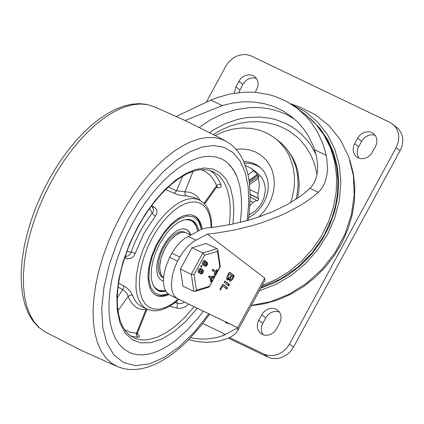 <?xml version="1.0" encoding="UTF-8"?>
<svg xmlns="http://www.w3.org/2000/svg" width="424" height="424" viewBox="0 0 424 424"><rect width="100%" height="100%" fill="white"/><g stroke="black" fill="none" stroke-linecap="round" stroke-linejoin="round"><path stroke-width="0.64" d="M260.283 167.395L257.262 165.641L252.858 164.008L248.146 163.224L244.489 163.203M279.315 311.852L275.049 311.338L271.763 312.218L268.763 314.099L266.362 316.792L262.339 324.159L261.491 326.719L261.412 331.027L262.986 334.785M258.741 320.279L257.548 323.385L257.251 326.591L257.866 329.618L260.013 332.92L262.901 334.753L265.339 335.315L269.224 334.907L271.72 333.821L273.968 332.156L275.817 330.02L279.559 323.295L280.746 320.189L281.048 316.982L280.736 314.926L279.533 312.17L277.545 310.018L274.206 308.455L271.673 308.227L267.804 309.133L264.332 311.417L262.477 313.553L258.741 320.279L262.742 323.342M375.182 135.293L372.018 134.726L368.705 135.245L364.624 137.54L362.223 140.233L358.201 147.6L357.353 150.16L357.273 154.463L358.842 158.221M375.42 146.731L376.607 143.63L376.909 140.423L376.295 137.397L375.394 135.611L373.411 133.459L371.265 132.262L368.822 131.694L364.942 132.108L361.274 133.958L359.208 135.876L357.596 138.198L353.711 145.761L353.107 148.967L353.425 152.084L355.206 155.635L357.639 157.664L361.2 158.751L365.08 158.343L368.748 156.493L370.809 154.575L375.42 146.731M256.382 78.413L254.31 77.91L251.008 78.069L247.78 79.304L245.83 80.661L242.809 84.381L238.712 92.644M255.248 92.379L257.813 86.745L258.11 83.539L257.495 80.512L256.017 77.931L253.584 75.901L251.273 75.011L248.74 74.783L244.871 75.689L242.48 77.078L240.413 78.991L235.808 86.835L234.324 93.232M206.334 102.067L225.87 66.086L228.398 62.349L233.396 57.855L237.286 55.825L243.471 54.473L247.526 54.77L251.294 56.016L389.889 122.377L393.885 125.154L396.106 127.847L398.242 132.749L398.793 136.401L398.263 142.104L396.143 147.621L289.497 344.05L286.969 347.786L281.971 352.28L278.08 354.31L273.968 355.45L267.836 355.365L264.072 354.12L229.649 337.626M228.441 338.198L268.074 357.183L271.837 358.428L277.969 358.513L282.082 357.379L287.774 354.024L290.97 350.855L293.498 347.113L401.019 148.898L402.265 145.167L402.8 141.356L402.609 137.614L401.698 134.09L399.069 129.5L392.571 124.025M349.927 160.357L353.298 173.4L354.803 187.058L354.411 201.071L352.127 215.164L347.998 229.061L342.11 242.486L334.573 255.179L325.531 266.897L315.164 277.402L303.674 286.502L291.288 294.007L278.25 299.773L264.804 303.69L251.22 305.683M290.588 202.661L292.237 197.478L294.24 186.942L294.489 176.458L292.973 166.341L289.735 156.896L287.499 152.518L284.875 148.411L278.541 141.139L274.879 138.033L267.624 133.443L259.605 130.189L251.019 128.35L242.072 127.963L232.988 129.05L223.973 131.573L215.26 135.473M295.963 199.322L297.033 194.499L298.077 184.822L297.632 175.308L295.708 166.203L292.359 157.733L287.668 150.123L281.753 143.556L274.879 138.033M249.047 180.301L257.363 174.407L251.496 168.556L245.348 165.424M257.363 174.407L259.228 176.909L258.476 176.336L249.386 182.776M250.181 194.33L258.041 198.093L257.962 193.455L258.826 190.169L259.303 185.754L259 181.435L258.264 178.345L258.476 176.336M258.041 198.093L258.788 198.671L257.591 200.875L250.202 197.118M249.884 205.773L253.17 202.28L256.843 200.303M248.994 214.931L255.274 210.908L260.363 205.274L263.797 198.543L265.27 191.319L265.217 187.731L264.64 184.265L263.548 181.006L261.968 178.022L259.939 175.388L257.501 173.156L251.496 168.556M250.187 194.547L258.788 198.671M249.195 181.302L258.11 174.985M253.801 170.644L248.024 174.741M257.962 193.455L250.006 189.645M249.588 184.493L258.264 178.345M250.133 200.828L253.17 202.28M202.778 323.48L224.444 333.863L223.517 335.485L216.616 337.573L207.029 338.988L199.784 339.052L190.381 337.901M224.444 333.863L223.549 335.511L237.758 327.72L229.84 323.931L225.515 322.701L228.112 323.099M188.654 339.688L196.842 341.569L205.486 342.316L214.295 341.834L220.114 340.801L228.536 338.156L233.348 335.32L235.892 333.036L237.663 330.656L237.758 327.72L169.552 294.855L229.84 323.931M176.326 116.441L210.808 100.091L217.21 97.584L230.258 93.969L243.424 92.252L249.959 92.125L256.425 92.48L269.012 94.642L275.065 96.433L286.55 101.405L297.001 108.131L305.858 116.091L311.046 122.149L317.65 132.246L322.733 143.381L325.229 151.278L326.803 158.581L327.535 168.28L327.047 174.344L324.996 182.272L322.749 186.942L319.919 190.795L312.986 196.784L307.061 201.082L300.616 205.221L286.311 212.912L278.536 216.42L261.942 222.669L253.218 225.377L235.161 229.872L216.632 233.062L207.32 234.149L264.709 278.091L264.979 280.344L237.663 330.656M228.186 275.881L228.107 278.642L230.004 277.275L231.096 275.271L229.273 273.877L228.186 275.881L227.492 275.547M230.624 277.746L230.566 279.766L231.954 278.764L233.041 276.766L231.711 275.743L230.624 277.746L229.93 277.413M213.299 134.456L221.673 129.68L230.46 125.96L239.539 123.358L248.761 121.921L257.999 121.683L267.088 122.668L275.892 124.863L280.407 126.527L288.908 130.883L296.567 136.528L300.033 139.803L306.144 147.17L311.073 155.507L313.06 159.991L314.719 164.65L317.014 174.418M229.273 273.877L228.578 273.544M226.766 277.72L228.107 278.642M231.711 275.743L231.016 275.409M229.294 278.218L229.58 279.294L230.566 279.766M230.884 279.787L229.474 280.762M232.781 276.559L233.105 275.155L229.379 272.303M229.352 279.374L227.439 280.057L226.935 279.538L226.713 278.298L227.354 275.833L229.029 272.717L229.67 272.245L234.096 275.632L234.032 276.549L232.214 279.824L230.804 281.128L229.893 281.181L229.352 279.374L228.361 278.897L227.01 279.67M229.326 284.414L229.262 285.336L228.621 285.808L224.195 282.426L224.9 281.027L229.326 284.414L228.34 283.937L227.921 285.278M228.34 283.937L224.609 281.086M227.534 287.711L226.829 289.11L222.711 285.962L220.671 289.724L220.104 290.048L220.13 289.104L222.468 284.801L223.109 284.329L227.534 287.711L226.543 287.239L226.13 288.58M226.543 287.239L222.817 284.382M220.676 289.624L220.035 289.316M222.711 285.962L222.017 285.628M188.092 236.38L196.015 240.175L192.385 242.385L187.535 246.657L182.924 252.206L179.781 257.018L171.858 253.223L176.119 246.922L180.815 241.664L184.467 238.59L201.299 229.342L205.714 228.096L214.539 227.147L232.114 224.227L249.238 220.003L257.501 217.438L273.162 211.465L287.361 204.506L299.747 196.736L305.158 192.602L311.486 186.767L314.221 182.633L316.224 177.667L317.385 172.091L317.698 165.811L316.474 156.064L313.691 146.969L308.439 136.062L303.414 128.636L297.531 121.964L290.869 116.134L282.554 110.68L273.485 106.461L263.818 103.551L253.695 101.993L243.286 101.813L232.755 103.016L222.271 105.581L185.124 120.517M171.858 253.223L169.653 257.294L177.571 261.089L179.781 257.018M207.32 234.149L196.015 240.175M177.571 261.089L174.614 267.963L172.547 274.895L171.338 284.605L171.853 290.133L173.4 294.558L174.54 296.286L177.476 298.65M169.552 294.855L166.621 292.491L164.581 288.707L163.542 283.693L163.415 280.81L163.961 274.471L165.54 267.65L169.653 257.294M251.363 305.423L270.565 301.676L289.21 294.187L306.589 283.243L322.033 269.261L334.955 252.773L344.855 234.414L351.364 214.883L354.226 194.929L353.335 175.313L348.719 156.79L340.562 140.058L329.178 125.764L314.99 114.459L298.554 106.562L290.8 103.848M260.76 288.119L275.012 282.548L288.548 274.805L301.014 265.085L312.106 253.642L321.546 240.753L329.088 226.745L334.547 211.974L337.785 196.805L338.723 181.626L337.334 166.823L333.651 152.757L327.773 139.793L319.844 128.244L310.066 118.418M259.329 290.753L275.812 284.44L291.352 275.314L305.444 263.654L317.645 249.842L327.561 234.318L334.875 217.581L339.359 200.16L340.864 182.612L339.343 165.498L334.849 149.365L327.519 134.731L317.592 122.059L305.381 111.756L291.283 104.15M132.723 223.008L138.288 213.367L144.255 204.193L150.573 195.581L157.156 187.625L163.94 180.417L170.846 174.036L177.799 168.556L184.726 164.024L191.553 160.5L198.199 158.025L204.591 156.615L210.659 156.297L216.346 157.071L221.577 158.921L224.847 160.791L227.863 163.145L233.083 169.24L237.133 177.089L239.926 186.534L241.399 197.383L241.537 209.414L240.323 222.377L241.537 209.414L241.399 197.383L239.926 186.534L237.133 177.089L235.262 172.955L230.614 165.964L227.863 163.145L224.847 160.791L221.577 158.921L216.346 157.071L210.659 156.297L204.591 156.615L198.199 158.025L191.553 160.5L184.726 164.024L177.799 168.556L170.846 174.036L163.94 180.417L157.156 187.625L150.573 195.581L144.255 204.193L138.288 213.367L132.723 223.008L126.951 234.43L121.868 246.153L117.549 258.009L114.051 269.834L111.433 281.451L109.721 292.703L108.947 303.425L109.116 313.463L110.235 322.675L112.275 330.927L115.222 338.108L119.022 344.108L123.623 348.846L128.965 352.254L123.623 348.846L119.022 344.108L115.222 338.108L112.275 330.927L110.235 322.675L109.116 313.463L108.947 303.425L109.721 292.703L111.433 281.451L114.051 269.834L117.549 258.009L121.868 246.153L126.951 234.43L132.723 223.008M203.329 311.142L198.04 318.037L186.989 330.376L175.589 340.488L169.865 344.617L164.183 348.078L158.581 350.855L153.106 352.916L147.791 354.257L142.687 354.861L137.821 354.729L133.237 353.855L128.965 352.254L133.237 353.855L137.821 354.729L142.687 354.861L147.791 354.257L153.106 352.916L158.581 350.855L164.183 348.078L169.865 344.617L175.589 340.488L186.989 330.376L198.04 318.037L203.329 311.142M168.985 294.553L165.959 295.729L162.122 296.456L158.597 296.212L156.207 295.396L154.007 293.991L152.115 292.041L150.547 289.571L148.495 283.216L147.965 275.287L148.988 266.24L151.506 256.589L155.38 246.879L157.755 242.178L165.106 230.879L170.607 224.641L176.315 219.754L181.981 216.436L184.716 215.418L189.846 214.708L192.189 215.021L196.021 216.791L198.225 218.874L200.011 221.63L201.347 224.996L202.211 228.918M187.546 303.531L188.664 304.072M151.622 205.682L153.477 209.26L153.292 211.592L144.987 223.247L140.095 231.493L134.498 243.153L131.127 252.132L135.298 253.255L143.821 233.635L156.663 214.125L157.05 211.115L156.26 209.053L154.59 207.347L151.644 205.656M149.614 208.433L152.227 213.277L155.354 216.325M124.661 257.85L127.587 258.794L130.825 258.401L133.528 256.435L135.298 253.255M118.031 287.059L124.449 290.663L126.686 293.249L128.196 296.349L130.221 295.104L132.511 295.279L130.613 291.908L127.285 288.309L124.9 286.55L118.556 283.147M165.614 189.565L177.115 194.473L181 195.427L186.438 195.962L193.996 197.446L199.444 200.054L196.487 199.01L193.28 198.57L189.851 198.75L186.242 199.545L182.49 200.944L178.637 202.937L174.725 205.492L166.892 212.191L159.344 220.756L155.783 225.616L149.264 236.242L143.137 249.312L138.722 262.684L136.279 275.6L135.94 287.324L136.565 292.523L137.721 297.187L139.385 301.241L141.531 304.628L144.128 307.305L147.144 309.229L140.832 306.17L137.668 303.791L135.023 300.526L132.511 295.279M146.985 309.149L137.625 332.697L136.433 333.545L136.433 335.294L137.222 336.762L138.441 337.308L139.66 336.667L139.215 335.575L137.514 334.223M169.78 306.17L177.683 308.269L180.412 308.391L184.986 307.093L188.601 304.156M216.5 187.408L218.689 187.874L220.522 187.434L221.238 186.041L220.941 184.53L218.546 179.559L216.399 176.326L213.092 172.706L210.304 170.538M125.462 256.038L125.928 258.354M176.426 301.448L177.582 303.436L176.829 308.078M184.514 302.074L182.219 303.303L180.126 303.701L174.858 302.699M216.632 187.233L216.77 187.498M174.381 193.455L176.49 190.774L168.323 186.995M152.64 207.564L153.87 206.891M126.914 251.406L131.127 252.132L130.46 253.711L129.124 255.301L127.407 256.112L125.965 256.123M117.268 297.844L122.865 289.544L124.089 286.083M117.957 310.659L128.196 296.349L129.723 299.927L131.62 302.996L135.113 306.589L137.837 308.264L140.842 309.345L145.819 309.838L146.349 308.847M124.523 329.649L130.173 332.252L136.528 333.211L145.819 309.838L146.98 309.16M200.329 200.51L196.9 196.179L194.87 194.552L191.457 192.819L188.961 192.141L184.928 191.855L184.97 194.272L186.438 195.962M193.09 171.333L184.928 191.855L176.49 190.774L182.797 176.093M201.177 169.627L205.364 171.513L210.251 175.388L214.263 180.735L216.648 185.654L218.657 184.366L220.941 184.53M204.029 203.287L216.648 185.654L216.526 187.371L217.199 186.857L216.759 186.836M165.874 291.447L160.844 291.638L158.385 290.843L156.44 289.603L153.377 285.686L151.559 280.057L151.151 276.697L151.368 269.129L152.947 260.787L155.799 252.148L159.758 243.71L166.266 233.704L171.142 228.176L173.66 225.849L178.727 222.197L183.64 220.008L188.182 219.378L190.254 219.659L193.54 221.143L195.363 222.791L196.879 224.943L198.898 230.624M168.063 293.922L160.77 295.289L154.802 293.042L150.695 287.387L148.819 278.838L149.354 268.175L152.253 256.366L157.24 244.489L163.871 233.619L171.54 224.747L179.548 218.683L187.164 215.98L193.704 216.881L198.565 221.302L201.305 228.838L200.218 224.068L198.957 221.031L196.699 217.793L193.842 215.562M155.719 295.146L158.899 295.941L161.512 295.952L164.279 295.449L168.164 294.002M201.305 228.838L201.384 229.299M165.265 247.923L167.978 243.498L171.015 239.597L175.87 235.113L180.672 232.633L183.603 232.23L186.173 232.845L183.603 232.23L180.672 232.633L177.502 234.048L174.232 236.401L171.015 239.597L167.978 243.498L163.966 250.489L161.009 258.428L159.943 263.601L159.668 268.355L160.77 274.18L161.518 275.669L163.547 277.853L161.518 275.669L160.203 272.447L159.705 266.044L161.009 258.428L162.816 253.112L165.265 247.923M190.869 234.901L189.099 231.589L186.544 229.527L183.433 228.828L179.866 229.448L176.024 231.35L172.086 234.446L168.264 238.579L164.74 243.54L161.698 249.084L159.286 254.93L157.627 260.787L156.801 266.357L156.853 271.36L157.781 275.552L159.535 278.722L162.026 280.704L163.42 281.197M163.415 281.059L161.782 280.582M186.295 229.416L188.76 231.552L190.45 234.896M165.265 290.339L161.777 290.747L158.629 290.196L157.67 289.804L153.859 286.555M185.982 219.494L190.901 220.432L193.593 222.362L196.142 226.14L197.663 231.281M190.901 220.432L187.726 219.372M154.855 287.997L157.67 289.804M184.684 232.135L182.023 231.515L178.97 231.992L175.674 233.539L172.292 236.089L168.98 239.523L165.89 243.678L163.176 248.358L160.961 253.345L159.344 258.401L158.406 263.293L158.189 267.793L158.709 271.683L159.933 274.784L161.804 276.957L163.542 277.932M191.404 220.014L193.45 221.619L195.289 224.047L196.678 227.132L197.579 230.804M165.334 290.488L161.284 291.097L157.659 290.456M187.366 256.271L184.922 260.771M194.049 274.641L204.607 255.206L217.512 251.331L217.819 249.805L217.067 248.708L206.175 243.493L191.993 247.743L180.401 269.092L182.993 286.189L193.885 291.405L194.95 291.458L196.407 290.207L194.049 274.641L191.298 274.312L193.885 291.405M201.48 272.155L201.798 271.493M180.401 269.092L191.298 274.312L202.889 252.964L191.993 247.743M217.226 270.597L217.671 270.268L217.655 270.931L215.159 275.022L215.943 272.961L213.087 270.772L213.579 269.797L216.463 272.001L217.226 270.597L216.235 270.125L216.68 269.791L217.671 270.268M215.943 272.961L212.095 270.3L212.588 269.325L213.548 269.786M215.159 275.022L214.173 274.551L214.952 272.484M215.583 271.328L216.235 270.125M199.725 271.514L200.483 269.781M203.902 263.823L204.66 262.09M202.153 270.247L203.313 270.173L203.472 271.583L202.619 273.385L201.162 274.111L200.753 272.828L199.794 273.067L199.179 272.547L199.126 271.084L199.725 269.738L200.897 268.694L201.851 269.033L202.153 270.247M202.693 271.037L201.644 271.747L201.633 273.12L202.635 272.362L202.582 270.984M200.987 269.728L200.361 269.876L199.757 270.92L199.784 271.678L200.266 272.076L200.992 271.731L201.442 270.846L201.416 270.093L200.875 269.675M198.914 272.632L198.035 271.45L198.734 269.261L199.905 268.217L201.289 268.668M201.162 274.111L198.803 272.59M200.791 266.579L201.061 265.445L202.025 265.912M201.729 267.03L202.052 265.922L201.755 267.046L200.738 266.553M205.656 264.465L205.974 263.802M210.861 276.952L213.436 276.061M210.638 281.404L210.32 281.25L210.103 278.012L208.55 276.824L209.048 275.849L210.007 276.31M205.338 266.42L204.93 265.138L203.971 265.371L203.356 264.852L203.218 263.829L204.479 261.364L205.343 260.956L206.027 261.338L206.329 262.557L207.283 262.318L207.633 262.726L207.325 264.83L206.488 266.023L205.582 266.473L203.955 265.366M203.091 264.936L202.211 263.755L202.911 261.571L204.082 260.527L205.465 260.972M206.87 263.346L205.82 264.057L205.81 265.429L206.811 264.666L206.758 263.293M205.163 262.037L204.538 262.186L203.933 263.23L203.96 263.982L204.442 264.38L205.168 264.041L205.619 263.15L205.592 262.403L205.052 261.984M211.311 281.727L211.094 278.489L209.541 277.301L210.034 276.321L211.613 277.529L214.337 276.416L214.014 277.402L211.767 278.319L211.989 281.128L211.677 281.843L210.32 281.25M214.189 276.421L213.198 275.95M211.094 278.489L210.103 278.012M217.512 251.331L219.871 266.892L220.305 266.611L217.819 249.805M219.871 266.892L209.239 286.995L194.95 291.458M204.607 255.206L202.889 252.964L217.067 248.708M243.816 161.618L248.639 161.994L252.1 162.843L256.409 164.703L259.334 166.621L263.15 170.4L264.714 172.669L267.147 178.234L268.005 182.225L268.27 186.465L267.915 190.858L266.935 195.3L264.958 200.531L261.947 205.788L258.121 210.516L253.621 214.533L248.623 217.687M258.719 217.024L263.855 211.645L268.101 205.523L271.328 198.856L273.422 191.86L274.317 184.758L273.994 177.778L272.452 171.148L269.743 165.074L265.959 159.758L261.221 155.364L255.677 152.036L249.508 149.884L242.904 148.972L236.094 149.333M265.742 317.825L261.735 314.762M361.598 141.266L357.596 138.198M358.603 146.784L354.602 143.715M242.809 84.381L238.802 81.318M239.809 89.899L235.808 86.835M293.498 347.113L289.497 344.05M264.072 354.12L268.074 357.183M396.143 147.621L400.145 150.684M314.004 121.953L313.002 121.169M225.515 322.701L225.886 322.023M264.709 278.091L237.758 327.72M286.656 148.813L292.756 157.649L295.761 164.289L297.849 171.397L299.206 182.675L298.899 190.424L297.632 198.209M209.615 132.553L214.708 129.214L225.393 123.675L236.534 119.743L242.205 118.407L247.892 117.506L259.212 117.019L270.242 118.285L275.574 119.573L285.718 123.41L291.304 126.442L296.546 130.014L301.395 134.095L307.856 141.113L311.576 146.333L316.198 154.871M294.526 119.149L286.306 114.491L280.593 112.063L274.641 110.134L268.503 108.724L262.202 107.834L255.789 107.479L249.296 107.654L236.242 109.588L223.358 113.595L210.956 119.573L199.349 127.38M234.032 276.549L233.041 276.077M232.575 279.241L231.875 278.907M234.096 275.632L233.105 275.155M229.262 285.336L228.271 284.859M261.258 287.202L280.137 279.193L297.394 267.48L312.303 252.598L324.228 235.188L331.918 218.164L335.575 205.396L337.584 192.417L337.907 179.447L336.529 166.727L333.45 154.479L328.717 142.925L322.404 132.299L314.619 122.812L305.508 114.65L315.695 124.047L324.084 135.219L330.466 147.891L334.679 161.735L336.619 176.411L336.232 191.547L333.54 206.758L328.595 221.673L321.53 235.903L312.525 249.105L301.803 260.935L289.629 271.106L276.316 279.352L262.196 285.474M310.008 188.341L318.355 192.337M314.73 149.852L326.199 155.348M222.271 105.581L210.808 100.091M51.119 181.88L57.5 170.814L64.342 160.267L71.571 150.356L79.108 141.181L86.878 132.845L94.796 125.43L102.778 119.022L110.738 113.68L118.593 109.472L126.257 106.429L133.65 104.596L140.694 103.986L147.319 104.606L153.446 106.451L146.524 104.352L139.173 103.626L131.53 104.23L123.691 106.111L115.725 109.201L107.685 113.441L99.629 118.784L91.616 125.16L83.708 132.505L75.981 140.747L68.502 149.804L61.353 159.583L54.59 169.982L48.294 180.889L41.764 193.816L36.003 207.082L31.1 220.512L27.12 233.921L24.115 247.134L22.133 259.976L21.2 272.288L21.343 283.916L22.573 294.722L24.899 304.586L28.35 313.394L32.924 321.016L38.621 327.296L45.373 332.05L39.4 327.821L34.27 322.092L30.067 314.953L26.839 306.499L24.634 296.842L23.49 286.121L23.41 274.476L24.407 262.085L26.458 249.105L29.542 235.723L33.613 222.118L38.611 208.486L44.478 195.008L51.119 181.88M209.61 314.173L201.654 324.916L188.972 339.364L182.41 345.692L175.759 351.358L169.054 356.324L162.334 360.559L155.629 364.025L148.978 366.691L142.411 368.52L135.956 369.474L129.67 369.527L123.612 368.636L117.877 366.786L111.39 363.077L105.767 357.755L101.098 350.897L97.446 342.603L94.875 332.994L93.407 322.219L93.079 310.426L93.89 297.796L95.824 284.509L98.861 270.766L102.947 256.769L108.03 242.719L114.035 228.822L120.867 215.286L127.476 203.849L134.572 192.973L142.077 182.786L149.911 173.395L157.972 164.91L166.182 157.431L174.434 151.045L182.649 145.814L190.721 141.807L198.565 139.067L206.091 137.625L213.214 137.493L219.855 138.674L225.928 141.16M208.804 313.781L194.521 331.865L179.405 346.647L164.114 357.48L149.301 363.909L135.616 365.642L123.644 362.61L113.913 354.941L106.832 342.968L102.719 327.211L101.749 308.354L103.965 287.207L109.27 264.693L117.432 241.781L128.101 219.473L138.807 201.681L150.663 185.579L163.288 171.678L176.294 160.415L189.263 152.142L201.792 147.112L213.489 145.49L223.989 147.329L232.956 152.561L240.111 161.03L245.231 172.467L248.157 186.518L248.793 202.73L247.118 220.607M178.377 299.111L171.89 304.072L165.508 307.453L159.451 309.144L153.912 309.085L149.062 307.283L145.072 303.796L142.067 298.735L140.148 292.263L139.369 284.599L139.766 275.987L141.319 266.712L143.98 257.071L147.663 247.378L152.248 237.959L156.975 230.031L162.175 222.77L167.719 216.362L173.458 210.967L179.246 206.737L184.928 203.769L190.36 202.153L195.4 201.925L199.916 203.085L203.796 205.614L206.933 209.435L209.244 214.459L210.68 220.549L211.194 227.55M130.952 336.19L137.98 337.319M194.102 306.695L185.177 317.009L175.928 325.659L166.616 332.405L157.479 337.075L148.766 339.539L144.642 339.926L140.71 339.735L136.994 338.977L133.523 337.658L129.288 334.949L125.599 331.133L122.499 326.199L120.066 320.2L118.354 313.209L117.427 305.338L117.3 296.71L117.983 287.467L119.478 277.741L121.757 267.687L124.799 257.442L128.546 247.166L132.956 237L137.964 227.1L142.787 218.742L147.955 210.792L153.414 203.334L159.101 196.45L164.952 190.222L170.893 184.716L176.856 179.993L182.771 176.108L188.553 173.103L194.128 171.005L199.418 169.823L204.363 169.547L208.915 170.157L213.06 171.619L218.376 175.17L220.713 177.539L224.667 183.391L227.614 190.646L229.495 199.158L230.025 203.833L230.243 213.908L229.342 224.778M232.967 224.052L233.836 210.357L232.93 198.035L230.285 187.45L225.966 178.928L220.12 172.732L212.912 169.043L204.564 167.973L195.326 169.552L185.484 173.745L175.335 180.412L165.18 189.353L155.332 200.303L146.089 212.928L137.726 226.84L129.463 244.06L123.066 261.74L118.8 279.178L116.833 295.65L117.252 310.485L120.034 323.088L125.064 332.935L132.145 339.635L140.985 342.905L151.22 342.613L162.434 338.781L174.169 331.552L185.951 321.233L197.298 308.237M213.087 270.772L212.095 270.3M215.18 274.36L214.189 273.888M199.349 272.743L198.363 272.266M199.693 273.003L198.702 272.526M201.326 269.993L200.69 269.685M201.559 266.897L200.568 266.42M209.318 286.333L196.407 290.207M203.525 265.048L202.54 264.576M203.87 265.313L202.879 264.836M205.502 262.297L204.866 261.995M209.541 277.301L208.55 276.824M305.508 114.65L297.001 108.131M248.226 220.294L249.28 212.519L250.197 197.611L249.508 183.778L248.554 177.343L247.187 171.264L243.201 160.283L240.578 155.438L237.53 151.061L234.064 147.197L230.195 143.884L220.893 138.452L184.949 120.432L153.446 106.451M117.877 366.786L81.185 350.335L45.373 332.05M147.144 309.229L153.244 310.845L157.664 310.713L162.26 309.653L169.346 306.43L174.116 303.266L178.854 299.344M211.735 227.487L211.523 222.028L210.797 216.982L208.741 210.32L206.711 206.562L204.167 203.425L199.444 200.054M136.47 333.858L137.758 334.79L137.625 332.697M204.58 204.066L216.526 187.371M125.981 256.128L125.281 256.006M186.173 232.845L190.673 235.002M213.579 269.797L212.588 269.325M201.4 268.705L200.414 268.233M203.107 270.014L202.142 269.547M202.052 265.922L201.061 265.445M201.755 267.046L200.764 266.569M205.576 261.014L204.591 260.537M203.971 265.371L202.979 264.899M207.283 262.318L206.318 261.857M214.337 276.416L213.346 275.945M211.412 281.923L210.421 281.446M210.034 276.321L209.048 275.849M220.305 266.611L209.239 286.995"/></g></svg>
